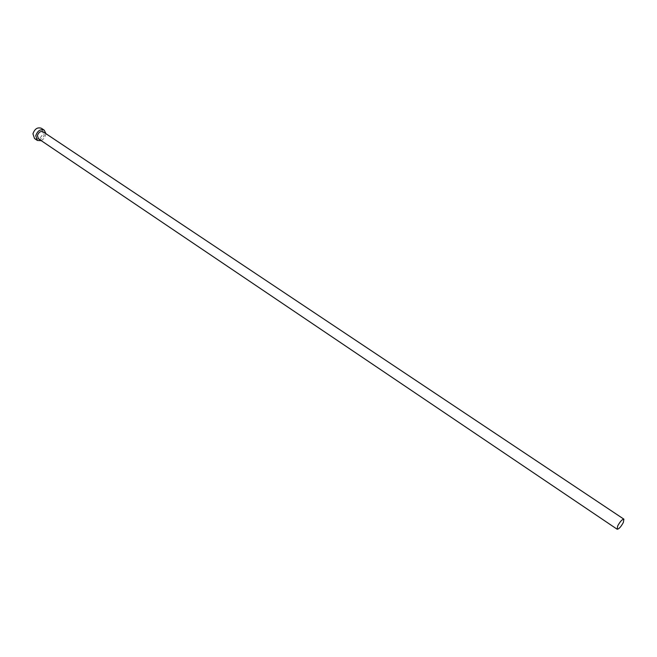 <?xml version="1.0" encoding="UTF-8"?>
<svg xmlns="http://www.w3.org/2000/svg" width="657" height="657" viewBox="0 0 657 657"><rect width="100%" height="100%" fill="white"/><g stroke="black" fill="none" stroke-linecap="round" stroke-linejoin="round"><path stroke-width="0.49" stroke-dasharray="3.29 2.46" d="M38.484 138.799C41.112 139.695 43.034 138.446 44.233 135.071L43.148 131.843M41.276 140.688L44.569 137.97L45.957 133.708M34.542 138.545C38.426 139.859 41.251 138.036 43.025 133.059L41.416 128.296"/><path stroke-width="0.99" d="M617.67 525.986L617.153 529.23C618.878 529.115 620.955 526.848 623.37 522.43L623.895 519.17C622.171 519.285 620.093 521.551 617.67 525.986M623.895 519.17L43.148 131.843C40.52 130.965 38.607 132.213 37.408 135.597L38.484 138.799L617.153 529.23M45.957 133.708L44.249 130.176C40.364 128.887 37.539 130.735 35.774 135.72L37.359 140.45L41.276 140.688M44.249 130.176L41.416 128.296C37.531 126.998 34.714 128.838 32.949 133.823L34.542 138.545L37.359 140.45"/></g></svg>
